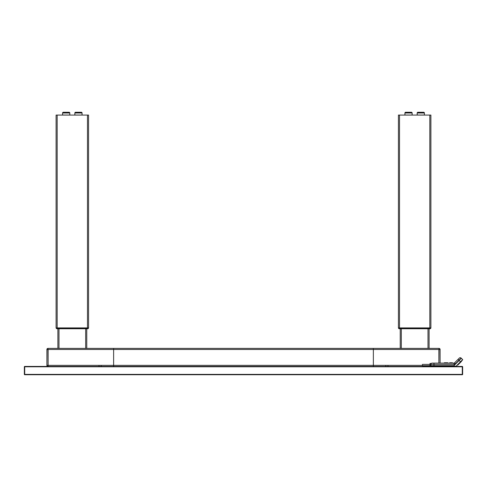 <?xml version="1.0" encoding="UTF-8"?>
<svg xmlns="http://www.w3.org/2000/svg" width="487" height="487" viewBox="0 0 487 487"><rect width="100%" height="100%" fill="white"/><g stroke="black" fill="none" stroke-linecap="round" stroke-linejoin="round"><path stroke-width="0.73" d="M400.235 328.743L400.235 348.4L400.235 328.743M401.312 328.743L401.312 348.4L401.312 328.743M429.09 328.743L429.09 348.4M429.814 115.078L398.427 115.078L398.427 327.909L398.427 115.078L399.51 115.078L399.51 327.909L430.892 327.909L430.892 115.078L429.814 115.078L429.814 327.909M398.427 327.909L399.51 327.909L398.427 327.909M430.843 328.092L429.668 328.092L429.881 328.743L430.843 328.165L399.657 328.165L430.843 328.092L398.482 328.165A1.084 1.084 0 0 0 399.437 328.743L429.881 328.743L430.843 328.165A1.084 1.084 0 0 1 429.881 328.743A1.084 1.084 0 0 0 430.599 328.469A1.084 1.084 0 0 1 430.264 328.67A1.084 1.084 0 0 0 430.599 328.469M398.719 328.469A1.084 1.084 0 0 0 399.06 328.67A1.084 1.084 0 0 1 398.719 328.469A1.084 1.084 0 0 0 399.437 328.743L399.657 328.165L399.657 328.743M85.675 328.743L85.675 348.4L85.675 328.743M57.898 328.743L57.898 348.4M86.759 328.743L86.759 348.4L86.759 328.743M87.477 115.078L56.096 115.078L56.096 327.909L88.561 327.909L88.561 115.078L88.561 327.909L87.477 327.909L87.477 115.078L88.561 115.078L87.477 115.078L87.477 327.909M88.506 328.092L87.331 328.092L87.331 328.743L88.506 328.165L57.32 328.165L88.506 328.092L56.151 328.092L57.107 328.743L87.55 328.743L88.506 328.165A1.084 1.084 0 0 1 87.55 328.743A1.084 1.084 0 0 0 88.269 328.469A1.084 1.084 0 0 1 87.928 328.67A1.084 1.084 0 0 0 88.269 328.469M56.723 328.67A1.084 1.084 0 0 1 56.389 328.469A1.084 1.084 0 0 0 56.723 328.67A1.084 1.084 0 0 1 56.389 328.469A1.084 1.084 0 0 0 57.107 328.743L57.32 328.165L57.32 328.743M440.096 349.483L438.884 349.483L438.884 363.119L439.012 348.4A1.084 1.084 0 0 1 440.096 349.483L440.096 363.119L440.096 349.483A1.084 1.084 0 0 0 439.012 348.4A1.084 1.084 0 0 1 440.096 349.483A1.084 1.084 0 0 0 439.012 348.4A1.084 1.084 0 0 1 440.096 349.483A1.084 1.084 0 0 0 439.012 348.4L373.359 348.4L373.359 349.483L373.359 348.4L113.629 348.4L113.629 349.483L113.629 348.4L47.976 348.4A1.084 1.084 0 0 0 46.898 349.483A1.084 1.084 0 0 1 47.976 348.4L47.976 348.4A1.084 1.084 0 0 0 46.898 349.483L46.898 365.353A1.084 1.084 0 0 0 47.976 366.437A1.084 1.084 0 0 1 46.898 365.353A1.084 1.084 0 0 0 47.976 366.437A1.084 1.084 0 0 1 46.898 365.353A1.084 1.084 0 0 0 47.976 366.437A1.084 1.084 0 0 1 46.898 365.353L46.898 349.483A1.084 1.084 0 0 1 47.976 348.4L48.103 365.353L48.103 349.483L46.898 349.483A1.084 1.084 0 0 1 47.976 348.4L47.976 348.4A1.084 1.084 0 0 0 46.898 349.483M439.012 366.437A1.084 1.084 0 0 0 439.706 366.187A1.084 1.084 0 0 1 439.012 366.437A1.084 1.084 0 0 0 439.706 366.187A1.084 1.084 0 0 1 439.012 366.437A1.084 1.084 0 0 0 439.706 366.187A1.084 1.084 0 0 1 439.012 366.437M385.801 366.437L385.801 365.353L373.359 365.353L373.359 349.483L373.359 366.437L373.359 365.353L113.629 365.353L113.629 349.483L113.629 366.437L113.629 365.353L101.186 365.353L101.186 366.437M422.418 365.353L387.969 365.353L387.969 366.437M387.969 365.353L385.801 365.353M48.103 366.437L48.103 365.353L46.898 365.353M48.103 365.353L99.019 365.353L99.019 366.437M99.019 365.353L101.186 365.353M429.668 328.092L399.657 328.092L398.482 328.165L399.437 328.743M412.136 112.99L404.922 112.99A0.724 0.724 0 0 1 405.641 112.266A0.724 0.724 0 0 0 404.922 112.99L404.922 115.042L412.136 115.042L412.136 112.99A0.724 0.724 0 0 0 411.418 112.266L405.641 112.266L411.418 112.266M424.402 112.99L417.189 112.99L417.189 115.042L424.402 115.042L424.402 112.99A0.724 0.724 0 0 0 423.678 112.266L417.907 112.266A0.724 0.724 0 0 0 417.189 112.99A0.724 0.724 0 0 1 417.907 112.266M82.066 112.99L74.852 112.99A0.724 0.724 0 0 1 75.576 112.266A0.724 0.724 0 0 0 74.852 112.99L74.852 115.042L82.066 115.042L82.066 112.99A0.724 0.724 0 0 0 81.347 112.266L75.576 112.266L81.347 112.266M69.799 112.99L62.586 112.99L62.586 115.042L69.799 115.042L69.799 112.99A0.724 0.724 0 0 0 69.081 112.266L63.31 112.266A0.724 0.724 0 0 0 62.586 112.99A0.724 0.724 0 0 1 63.31 112.266M429.668 328.743L429.668 328.165M87.331 328.743L87.331 328.165M399.657 328.092L398.482 328.092M399.51 115.078L399.51 327.909M399.657 328.165L398.482 328.165M87.331 328.092L56.151 328.092M57.32 328.165L56.151 328.165L57.32 328.092M24.709 374.375L462.279 374.375L462.279 374.734L24.709 374.734A0.359 0.359 0 0 1 24.35 374.375L24.35 366.796A0.359 0.359 0 0 1 24.709 366.437A0.359 0.359 0 0 0 24.35 366.796A0.359 0.359 0 0 1 24.709 366.437L24.709 374.734A0.359 0.359 0 0 1 24.35 374.375L24.35 366.796L24.35 374.375A0.359 0.359 0 0 0 24.709 374.734A0.359 0.359 0 0 1 24.35 374.375L24.35 366.796A0.359 0.359 0 0 1 24.709 366.437L462.279 366.437A0.359 0.359 0 0 1 462.638 366.796L462.638 374.375A0.359 0.359 0 0 1 462.279 374.734A0.359 0.359 0 0 0 462.638 374.375L462.638 366.796A0.359 0.359 0 0 0 462.279 366.437A0.359 0.359 0 0 1 462.638 366.796L462.638 374.375A0.359 0.359 0 0 1 462.279 374.734A0.359 0.359 0 0 0 462.638 374.375L462.638 366.796A0.359 0.359 0 0 0 462.279 366.437L462.279 366.796L24.709 366.796M462.279 374.375L462.279 366.796M430.532 365.664L430.892 365.682L430.892 364.379L430.532 364.398M429.991 365.682L429.991 363.838L429.991 365.682L453.817 365.786L461.323 358.28L462.65 359.607L460.483 361.774L459.156 360.447M461.122 358.073L455.394 363.801A1.985 1.985 0 0 1 453.994 364.379L433.96 364.379L433.96 365.682L453.768 365.682L459.077 360.368L458.06 359.351L459.332 358.073A1.26 1.26 0 0 1 461.122 358.073L461.122 358.073M432.158 363.119A1.26 1.26 0 0 0 430.892 364.379L433.96 364.379L433.96 363.119L432.158 363.119L453.994 363.119A0.724 0.724 0 0 0 454.505 362.906L458.06 359.351M430.892 364.379A1.26 1.26 0 0 1 430.965 363.959L431.318 363.436M459.077 360.368L461.25 358.201M431.135 363.479L429.991 363.479L431.135 363.479M433.96 366.187L430.892 366.187L430.892 365.786L433.96 365.786L433.96 366.187L455.698 366.187A0.901 0.901 0 0 0 456.337 365.92L460.483 361.774M461.341 360.916L461.591 361.177L460.69 362.078L460.428 361.823L456.337 365.92M457.549 364.964L462.65 359.863L457.549 364.964M461.591 361.275L457.689 365.177L461.591 361.275M460.775 361.993A19.121 19.121 0 0 1 461.299 361.567L459.643 363.229M459.235 363.661L459.929 362.967L459.235 363.661M460.057 362.839L459.503 363.387L460.057 362.839M447.76 363.119L447.76 362.76L444.333 362.76L444.333 363.119M452.447 362.76L449.744 362.76L452.447 362.76L452.447 363.119M450.463 362.76L450.463 363.119M422.418 365.031L422.418 365.664L422.418 365.031M428.006 328.743L428.006 348.4M58.982 328.743L58.982 348.4M57.174 115.078L57.174 327.909M48.103 349.483L438.884 349.483M453.994 364.379L453.994 363.119A0.724 0.724 0 0 0 454.505 362.906L455.394 363.801M460.678 362.072A19.121 19.121 0 0 0 457.981 364.885M429.814 365.664L422.418 365.664M430.892 364.398L429.991 364.398M429.814 364.398L422.418 364.398"/></g></svg>
